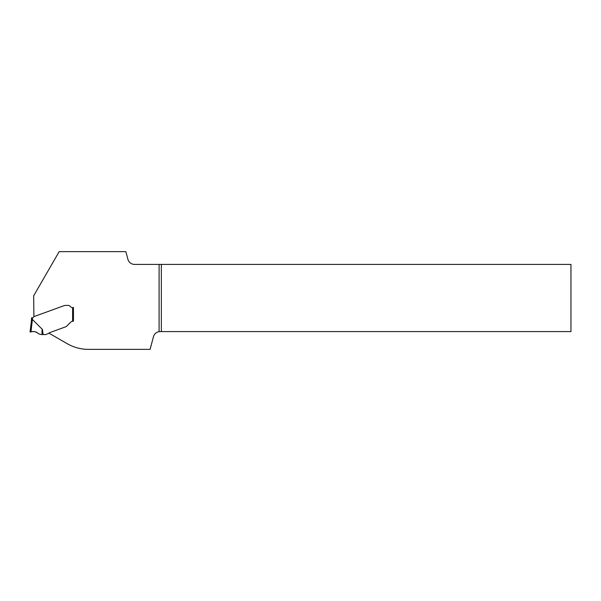 <?xml version="1.0" encoding="UTF-8"?>
<svg xmlns="http://www.w3.org/2000/svg" width="601" height="601" viewBox="0 0 601 601"><rect width="100%" height="100%" fill="white"/><g stroke="black" fill="none" stroke-linecap="round" stroke-linejoin="round"><path stroke-width="0.9" d="M161.346 264.402L570.95 264.402L570.95 331.594L161.346 331.594L161.346 264.402L134.511 264.402A6.814 6.814 0 0 1 127.93 259.354L125.864 251.631L59.176 251.631L33.679 295.79L33.896 316.637A0.428 0.428 0 0 0 33.671 316.825L33.476 317.163A1.277 1.277 0 0 1 32.394 317.801L32.394 317.801A34.926 34.926 0 0 1 32.356 319.431L31.5 319.416L31.29 321.948L31.5 319.416A34.069 34.069 0 0 0 31.537 317.801L32.371 317.801M38.569 333.81C36.458 331.692 33.926 331.053 30.967 331.887L30.05 332.015L31.29 321.948L30.05 332.015L30.967 331.887C33.926 331.053 36.458 331.692 38.569 333.81L38.569 333.81C36.135 331.587 33.348 330.986 30.208 331.992L30.794 331.91C33.821 331.038 36.406 331.677 38.569 333.81C36.406 331.669 33.814 331.038 30.794 331.91L30.208 331.992C33.34 330.978 36.128 331.579 38.569 333.81L38.569 333.81C36.135 331.587 33.348 330.986 30.208 331.992L30.794 331.91C33.821 331.038 36.406 331.677 38.569 333.81L41.033 334.539L45.473 334.577A0.849 0.849 0 0 0 45.766 334.524L48.388 333.563A0.849 0.849 0 0 0 48.749 333.315A2.396 2.396 0 0 1 49.755 332.616L65.351 326.936A4.26 4.26 0 0 0 66.32 326.441L66.486 326.313A5.619 4.26 -45 0 0 67.049 325.802L70.617 322.241L67.049 325.802A5.619 4.26 -45 0 1 66.486 326.313L66.32 326.441A4.26 4.26 0 0 1 65.351 326.936L49.755 332.616A2.396 2.396 0 0 0 48.914 333.142L67.147 343.667A42.588 42.588 0 0 0 88.437 349.369L150.077 349.369L153.488 336.643A6.814 6.814 0 0 1 159.1 331.662L161.346 331.594M72.991 321.242A3.411 3.411 0 0 1 73.022 321.242L72.601 321.272L72.601 307.532L73.45 307.532L73.45 321.242L73.022 321.242L73.45 321.242M73.022 321.242L72.601 321.272A3.411 3.411 0 0 0 70.617 322.241A3.411 3.411 0 0 1 72.796 321.25M31.537 317.801A34.069 34.069 0 0 1 31.5 319.416L32.401 319.454L42.468 329.506L43.092 334.577M72.601 307.532L72.195 307.532A2.126 2.126 0 0 1 70.49 306.675A3.193 3.193 0 0 0 67.936 305.398L65.997 305.398A6.22 4.26 180 0 0 64.615 305.511L64.284 305.586A4.26 4.26 0 0 0 64.059 305.661L33.896 316.637M42.04 334.577C41.897 330.82 42.04 329.13 42.468 329.506M32.026 331.737L32.514 331.669L32.026 331.737M34.588 331.624L35.076 331.714L34.588 331.624M36.578 332.248L36.977 332.466L36.578 332.248M30.967 331.887L30.05 332.015L30.967 331.887L32.401 319.454M159.1 264.402L159.1 331.662M31.29 321.948L32.184 322.001"/></g></svg>
